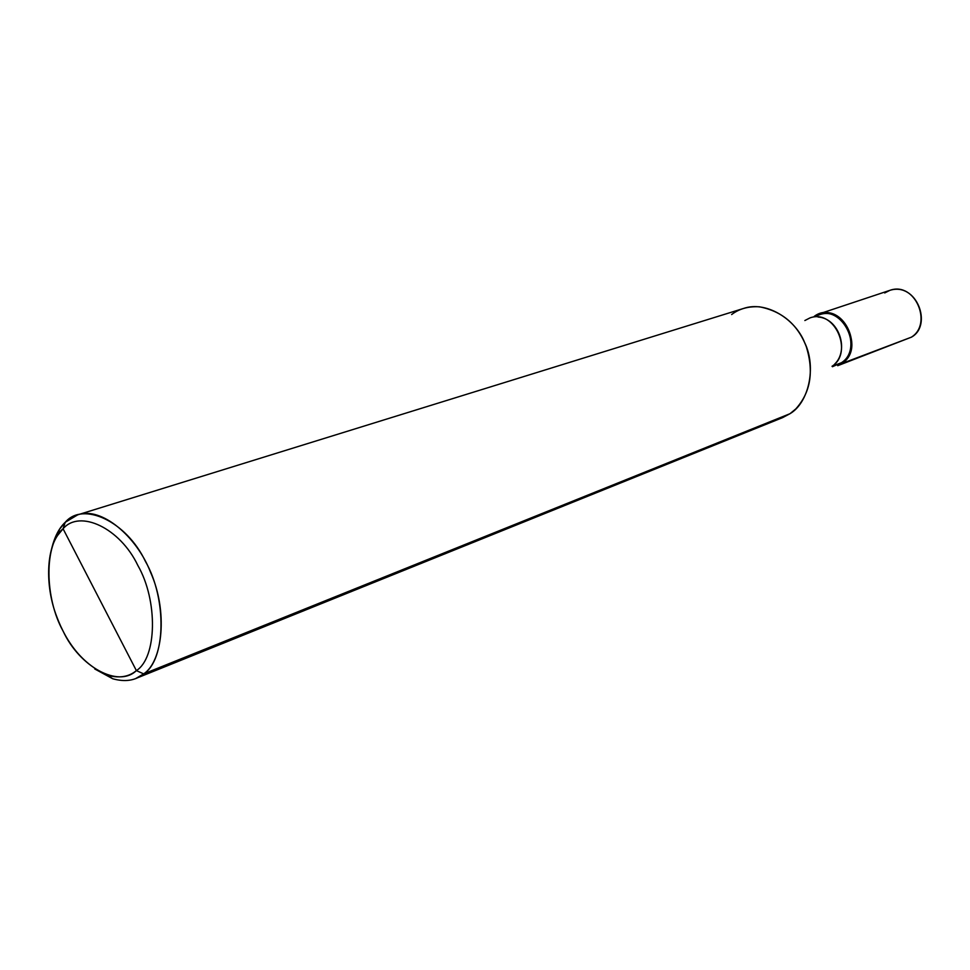 <?xml version="1.0" encoding="UTF-8"?>
<svg xmlns="http://www.w3.org/2000/svg" width="970" height="970" viewBox="0 0 970 970"><rect width="100%" height="100%" fill="white"/><g stroke="black" fill="none" stroke-linecap="round" stroke-linejoin="round"><path stroke-width="1.45" d="M911.545 337.063L911.473 337.123C932.861 325.435 916.723 281.749 889.878 290.345C915.013 281.142 933.031 323.907 911.376 337.184L841.887 363.507C864.137 349.721 845.1 304.362 819.25 313.856L814.242 316.341C838.589 298.142 867.507 347.442 841.887 363.507L841.427 362.731L841.887 363.507L911.376 337.184C933.031 323.907 915.013 281.142 889.878 290.345L884.701 292.952M57.727 535.27L59.509 529.256L65.245 522.284L63.074 528.771C79.673 509.104 120.074 527.959 137.873 565.498C158.171 600.806 156.91 657.733 136.382 670.61L63.074 528.771L57.727 535.27C46.099 551.797 45.578 587.48 56.478 615.938C67.294 645.183 84.305 664.947 107.537 675.229C119.201 678.466 128.816 676.927 136.382 670.61L143.657 673.883L789.956 413.717L782.547 417.658L135.885 678.454L143.657 673.883C135.533 680.613 125.215 682.237 112.726 678.757L94.769 668.973M833.121 365.92L841.427 362.731L832.442 366.708M814.521 316.39L819.517 314.729C844.506 305.538 862.924 349.382 841.427 362.731L833.194 365.836L841.427 362.731C865.507 347.672 839.583 300.627 815.552 316.572M774.448 419.962L789.956 413.717L795.788 408.94C810.544 392.583 814.048 371.813 806.3 346.654C797.716 324.489 782.099 311.212 759.437 306.811C748.379 306.193 739.116 308.775 731.647 314.547M77.661 514.852L743.663 308.424C766.082 300.651 795.376 319.009 804.639 342.568C816.885 367.606 808.434 403.035 789.956 413.717L143.657 673.883C162.984 661.334 167.895 610.821 150.617 572.445C136.903 536.628 101.365 506.182 77.661 514.852L65.245 522.284C59.17 527.935 54.684 536.568 51.774 548.183M136.382 670.61C118.194 688.239 79.467 666.499 63.147 631.203C44.45 597.944 44.014 543.891 63.074 528.771L136.382 670.61C156.91 657.733 158.171 600.806 137.873 565.498C120.074 527.959 79.673 509.104 63.074 528.771L65.245 522.284C82.983 501.175 126.33 521.181 145.427 561.387C167.204 599.193 165.737 660.182 143.657 673.883L136.382 670.61M832.03 366.284C853.6 352.862 835.049 308.678 809.974 317.905L804.845 320.536M818.037 317.008C838.892 318.305 849.417 349.867 834.77 364.017M837.704 365.702L911.448 337.148M889.878 290.345L819.25 313.856M112.726 678.757L107.537 675.229"/></g></svg>
